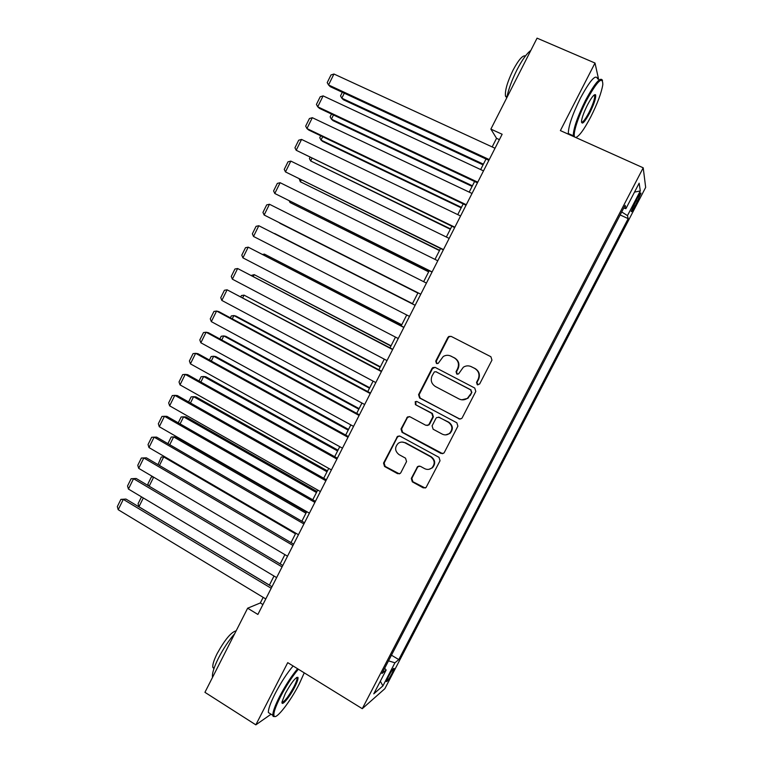 <?xml version="1.0" encoding="UTF-8"?>
<svg xmlns="http://www.w3.org/2000/svg" width="763" height="763" viewBox="0 0 763 763"><rect width="100%" height="100%" fill="white"/><g stroke="black" fill="none" stroke-linecap="round" stroke-linejoin="round"><path stroke-width="1.14" d="M477.285 384.743L479.65 383.98L491.954 360.117L490.886 356.731L451.171 336.388L448.816 336.464L447.843 337.494L435.74 361.137L436.465 363.484L438.162 363.407L443.255 356.493C445.783 355.024 448.358 354.909 450.981 356.159L454.271 357.857C458.296 360.489 459.412 364.075 457.619 368.624L456.045 371.695L456.77 374.061L458.544 373.946L463.332 367.232C465.945 365.582 468.644 365.42 471.42 366.726L474.739 368.443C478.811 371.095 479.946 374.709 478.134 379.278L476.541 382.368L477.285 384.743M470.38 366.278L475.168 368.567C479.231 371.219 480.356 374.824 478.554 379.392L476.961 382.463L477.905 384.924M451.248 336.426L449.293 336.664L448.329 337.694L436.245 361.281L437.046 363.665M450.103 355.768L454.729 358.009C458.754 360.632 459.87 364.218 458.077 368.758L456.503 371.819L457.371 374.242M392.02 673.452L394.118 668.464C393.613 667.854 391.715 670.534 388.424 676.523L386.326 681.512C386.86 682.093 388.758 679.404 392.02 673.452M411.295 478.43L412.316 481.834L423.255 487.881L426.021 487.586L440.041 460.747L439.002 457.342L400.06 436.169L397.533 436.341L383.541 463.093L384.542 466.46L397.58 473.68L400.222 473.441L400.852 472.669L406.555 461.558L405.534 458.172L399.039 454.614C394.795 451.124 394.528 447.366 398.238 443.322C400.422 441.834 402.702 441.672 405.077 442.845L430.704 456.799C434.881 460.099 435.282 463.799 431.906 467.881C429.626 469.646 427.194 469.894 424.609 468.625L420.327 466.279L417.638 466.527L411.295 478.43L411.848 478.334L412.869 481.72L425.22 488.053M598.612 79.352L595.006 63.043L560.385 130.597L643.209 167.812L362.272 708.684L287.727 662.646L255.843 724.85L204.932 692.327L247.641 608.206L257.884 614.453L502.14 134.25L490.876 129.109L496.541 138.322L492.164 146.925M595.006 63.043L537.066 38.15L490.876 129.109M458.84 418.868L461.539 418.62L462.197 417.809L475.807 391.429L474.748 388.033L435.272 367.432L432.85 367.547L431.963 368.519L418.582 394.652L419.602 398.009L460.089 419.154M457.886 426.174L444.343 452.421L443.742 453.184L441.004 453.46L402.034 432.316L401.014 428.959L407.49 416.941L409.989 416.789L425.754 425.258L428.348 425.058L429.064 424.209L432.869 416.789L431.839 413.412L415.396 404.628L415.244 401.634L416.979 401.538L456.827 422.769L457.886 426.174M637.095 198.447L631.22 211.38C631.354 212.438 632.632 210.712 635.054 206.21L640.92 193.287C640.796 192.209 639.518 193.936 637.095 198.447M643.209 167.812L645.67 187.393L384.857 688.703L362.272 708.684M391.438 655.188L398.791 659.594L628.168 218.647L627.482 215.605L621.702 211.961M398.791 659.594L394.929 662.789L382.912 685.899L373.775 693.844L386.154 670.019L381.929 673.51L625.155 205.323L625.908 208.671L639.146 183.187L640.31 190.931L627.482 215.605M255.843 724.85L271.046 714.216M576.437 137.807L576.799 137.092M263.159 597.362L260.307 602.961L247.641 608.206M486.012 159.019L480.661 169.558M474.596 181.489L469.188 192.123M463.198 203.893L457.752 214.613M451.849 226.229L446.355 237.035M440.528 248.5L434.986 259.391M429.235 270.693L423.656 281.681M417.99 292.83L412.373 303.865M406.727 314.976L401.176 325.896M395.482 337.093L390.007 347.861M384.266 359.144L378.877 369.759M373.088 381.128L367.776 391.591M361.948 403.045L356.702 413.365M350.837 424.896L345.677 435.063M339.764 446.689L334.671 456.703M328.719 468.406L323.703 478.267M317.713 490.056L312.773 499.775M306.736 511.649L301.871 521.224M295.796 533.175L290.999 542.598M284.885 554.634L280.164 563.914M274.003 576.027L269.358 585.164M499.403 139.639L496.541 138.322M262.93 604.554L260.307 602.961M620.157 214.937L628.168 218.647M623.724 208.07L625.908 208.671M386.154 670.019L384.647 668.274M388.491 660.863L394.929 662.789M634.52 192.104L640.31 190.931M382.912 685.899L380.336 681.206M435.024 367.318L432.478 368.653L419.116 394.729L420.146 398.086L459.297 418.897M471.439 392.268L470.695 389.893L436.064 371.791L434.357 371.877L432.106 375.768C430.313 380.289 431.419 383.875 435.406 386.517L459.021 398.954C461.968 400.356 464.791 400.108 467.481 398.238L471.868 392.354L470.695 389.893M435.94 371.724L471.124 389.979M461.787 399.812L467.929 398.305L469.76 395.511M471.868 392.354L470.199 395.587M409.264 416.541L407.27 417.866L401.586 428.959L402.606 432.316L442.654 453.708M427.108 425.535L429.579 424.228L433.384 416.817L432.354 413.441L415.396 404.628M416.646 401.405L415.787 401.7L415.94 404.686M442.244 434.118C444.772 435.339 447.175 435.11 449.445 433.441C452.993 429.321 452.631 425.592 448.367 422.225L439.24 417.361L436.636 417.561L435.921 418.41L432.096 425.84L433.136 429.226L442.244 434.118M445.687 434.891L449.922 433.432C453.46 429.331 453.108 425.601 448.844 422.244L448.367 422.225M438.487 417.103L448.844 422.244M419.106 465.983L417.561 467.223L411.848 478.334M428.968 469.312L432.421 467.805C435.787 463.723 435.387 460.041 431.219 456.741L430.704 456.799M402.063 442.063L405.649 442.817L431.219 456.741M399.173 435.892L397.38 437.189L384.142 463.027L385.153 466.393L399.383 473.88M483.399 164.159L341.824 98.189L343.417 99.762L483.046 164.865M344.304 93.2L341.824 98.189L340.527 95.9L342.32 92.275M489.264 159.581L328.538 84.96L330.255 86.677L488.873 160.344M495.025 148.251L333.956 74.021L328.538 84.96L327.213 82.614L330.999 74.965L333.956 74.021M575.722 137.483C579.079 136.424 584.096 129.548 590.781 116.863C597.419 103.625 601.435 92.886 602.818 84.626C602.77 75.566 597.286 80.916 586.375 100.678C578.144 116.558 572.488 134.441 574.701 136.978L574.758 137.044M573.337 136.415L573.251 135.747C573.414 128.432 577.543 116.577 585.622 100.163C594.959 82.89 600.595 76.338 602.532 80.506M589.723 112.962C584.344 122.757 581.606 125.418 581.52 120.945C582.179 116.911 584.181 111.56 587.52 104.884C591.563 97.302 594.253 93.935 595.569 94.784C596.199 97.645 594.243 103.711 589.723 112.962M581.463 122.175C582.856 122.547 585.364 119.314 588.998 112.476C592.717 104.96 594.644 99.448 594.759 95.938L594.196 94.955M506.756 97.845C508.396 89.586 511.782 80.296 516.904 69.977C522.14 59.867 526.775 53.362 530.819 50.453M506.766 97.778L505.468 96.081C504.868 90.549 507.366 81.965 512.955 70.33C518.535 59.857 522.703 55.05 525.469 55.928M568.397 134.193L568.301 133.525C568.397 126.191 572.479 114.326 580.538 97.931C590.266 80.02 595.97 73.687 597.629 78.923M571.487 134.946L570.905 135.318M298.371 669.218C292.353 676.314 286.411 685.451 280.536 696.619C275.157 707.368 273.04 713.891 274.184 716.18C276.263 719.747 290.55 701.207 299.182 684.096L304.246 672.852M274.985 716.543L273.183 716.447L272.82 715.341C272.715 711.974 275.004 705.661 279.678 696.4C285.534 685.241 291.504 676.028 297.599 668.741M294.69 687.12C289.482 697.487 280.994 707.425 282.062 701.75L285.372 693.376C291.313 682.685 295.481 677.325 297.894 677.306C298.447 678.507 297.379 681.779 294.69 687.12M282.014 702.198C284.456 701.884 288.414 696.781 293.869 686.891C296.044 682.608 297.103 679.671 297.065 678.078L296.702 677.42M212.562 677.306L212.515 677.134C211.971 673.548 213.964 667.167 218.514 658.011C223.425 648.531 228.843 640.376 234.766 633.567M213.936 668.617L212.858 667.367C212.438 664.764 213.869 660.167 217.14 653.586C224.894 639.604 231.227 632.022 236.148 630.839M270.417 713.815L268.366 712.518C268.223 709.132 270.493 702.818 275.157 693.557C281.003 682.418 286.983 673.224 293.106 665.975M472.402 185.8L331.409 119.162L333.04 120.649L472.106 186.391M333.479 114.994L331.409 119.162L330.131 116.844L331.514 114.059M461.434 207.374L321.023 140.087L322.701 141.47L461.195 207.851M322.692 136.72L321.023 140.087L319.764 137.721L320.727 135.776M450.494 228.881L310.655 160.955L450.313 229.243M311.933 158.38L310.655 160.955L309.425 158.551L309.978 157.436M439.593 250.321L300.326 181.756L439.469 250.579M301.213 179.982L300.326 181.756L299.268 179.019M477.762 182.185L317.723 106.801L319.497 108.394L477.438 182.834M483.504 170.893L323.121 95.89L317.723 106.801L316.426 104.407L320.202 96.787L323.121 95.89M466.298 204.732L306.945 128.566L308.767 130.053L466.031 205.247M472.02 193.468L312.325 117.693L306.945 128.566L305.667 126.133L309.435 118.532L312.325 117.693M454.862 227.202L296.197 150.273L454.662 227.593M460.575 215.977L301.566 139.429L296.197 150.273L294.947 147.793L298.695 140.22L301.566 139.429M443.475 249.606L285.476 171.913L443.332 249.873M449.169 238.409L290.837 161.098L285.476 171.913L284.256 169.396L287.994 161.842L290.837 161.098M428.72 271.704L290.026 202.5L428.653 271.847M290.512 201.518L290.026 202.5L289.253 200.888M432.116 271.933L274.794 193.487L432.039 272.086M437.79 260.774L280.135 182.71L274.794 193.487L273.593 190.931L277.322 183.406L280.135 182.71M417.886 293.03L279.754 223.187L417.866 293.059M420.785 294.203L264.141 215.004L420.766 294.232M426.441 283.073L269.463 204.255L264.141 215.004L262.958 212.41L266.678 204.904L269.463 204.255M412.487 303.636L274.632 233.507L412.478 303.664M409.493 316.397L253.516 236.454L258.819 225.734L415.148 305.276M415.139 305.305L258.819 225.734L256.063 226.334L252.362 233.821L253.516 236.454M401.758 324.761L264.399 254.108L401.681 324.895M262.672 254.441L264.399 254.108L263.922 255.08M398.238 338.534L242.92 257.846L248.213 247.155L403.942 327.327M403.865 327.47L248.213 247.155L245.486 247.708L241.795 255.166L242.92 257.846M391.047 345.811L254.203 274.642L390.923 346.059M251.428 275.395L254.203 274.642L253.335 276.397M387.013 360.594L232.362 279.172L237.636 268.519L392.764 349.301M392.621 349.568L237.636 268.519L234.937 269.015L231.256 276.454L232.362 279.172M380.375 366.812L244.036 295.128L380.193 367.165M240.879 296.645L241.423 295.548L244.036 295.128L242.777 297.646M375.825 382.587L221.833 300.431L227.097 289.806L381.614 371.209M381.414 371.6L227.097 289.806L224.417 290.264L220.745 297.684L221.833 300.431M369.731 387.747L235.958 316.092L233.888 315.558L369.492 388.205M230.369 317.828L231.303 315.93L233.888 315.558L232.257 318.839M364.676 404.524L211.332 321.633L216.578 311.046L218.819 311.628L370.503 393.059M370.246 393.565L216.578 311.046L213.936 311.447L210.273 318.848L211.332 321.633M359.115 408.615L225.896 336.369L223.778 335.92L358.829 409.187M219.878 338.953L221.213 336.254L223.778 335.92L221.766 339.974M353.555 426.383L200.86 342.778L206.096 332.21L208.375 332.697L359.421 414.843M359.106 415.463L206.096 332.21L203.473 332.573L199.82 339.945L200.86 342.778M342.463 448.186L190.426 363.856L195.643 353.326L197.97 353.698L348.376 436.55M348.004 437.294L195.643 353.326L193.049 353.631L189.405 360.985L190.426 363.856M331.409 469.913L180.02 384.876L185.218 374.375L187.593 374.643L337.37 458.201M336.931 459.059L185.218 374.375L182.653 374.633L179.019 381.967L180.02 384.876M348.538 429.435L215.853 356.588L213.688 356.235L348.195 430.113M209.424 360.012L211.16 356.521L213.688 356.235L211.303 361.042M337.98 450.189L205.838 376.741L203.635 376.493L337.589 450.971M199 381.014L201.127 376.731L203.635 376.493L200.869 382.053M327.461 470.885L195.853 396.846L193.602 396.693L327.012 471.772M188.604 401.948L191.122 396.894L193.602 396.693L190.473 402.998M320.393 491.582L169.634 405.83L174.822 395.358L177.254 395.53L326.392 479.784M325.896 480.757L174.822 395.358L172.285 395.568L168.661 402.883L169.634 405.83M316.969 491.515L185.895 416.894L183.597 416.836L316.464 492.516M178.246 422.826L181.146 416.989L183.597 416.836L180.097 423.885M309.406 513.184L159.286 426.727L164.465 416.283L166.935 416.36L315.443 501.31M314.89 502.388L164.465 416.283L161.947 416.455L158.342 423.742L159.286 426.727M306.507 512.097L175.957 436.894L173.63 436.922L305.953 513.194M167.908 443.646L171.189 437.037L173.63 436.922L169.758 444.715M298.447 534.72L148.976 447.566L154.126 437.151L156.644 437.123L304.532 522.76M303.922 523.962L154.126 437.151L151.646 437.275L148.041 444.543L148.976 447.566M157.998 464.638L161.27 457.018L164.932 456.875L163.683 456.951L295.462 533.814M161.27 457.018L163.683 456.951L159.448 465.478M287.527 556.189L138.685 468.339L143.826 457.962L146.391 457.829L141.365 458.029L143.826 457.962L292.982 545.459M293.65 544.153L146.391 457.829M138.685 468.339L137.779 465.287L141.365 458.029M153.64 477.171L149.157 486.193M148.48 485.783L147.917 483.914L151.379 476.951L153.077 476.837M153.239 476.932L151.379 476.951M276.635 577.601L128.422 489.054L133.554 478.706L136.157 478.477L131.122 478.735L133.554 478.706L282.081 566.899M282.796 565.478L136.157 478.477M128.422 489.054L127.535 485.964L131.122 478.735M269.387 585.116L138.933 506.785L138.065 503.771L141.489 496.866M143.32 497.953L138.933 506.785M265.782 598.945L118.198 509.713L123.31 499.393L125.962 499.069L120.897 499.374L123.31 499.393L271.208 588.273M271.981 586.747L125.962 499.069M118.198 509.713L117.33 506.584L120.897 499.374M635.96 200.612L637.582 201.356M633.481 205.485L635.054 206.21M451.458 356.311L450.981 356.159M436.245 361.281L435.74 361.137M448.329 337.694L447.843 337.494M420.146 398.086L419.602 398.009M419.116 394.729L418.582 394.652M432.478 368.653L431.963 368.519M436.57 371.915L436.064 371.791M441.5 453.413L441.004 453.46M402.606 432.316L402.034 432.316M401.586 428.959L401.014 428.959M407.27 417.866L406.708 417.838M429.579 424.228L429.064 424.209M433.384 416.817L432.869 416.789M432.354 413.441L431.839 413.412M439.736 417.39L439.24 417.361M417.561 467.223L417.018 467.299M405.649 442.817L405.077 442.845M398.162 473.585L397.58 473.68M385.153 466.393L384.542 466.46M384.142 463.027L383.541 463.093M397.38 437.189L396.798 437.209M423.789 487.767L423.255 487.881M412.869 481.72L412.316 481.834M449.293 336.664L448.816 336.464M433.355 367.671L432.85 367.547M408.043 416.97L407.49 416.941M428.873 425.067L428.348 425.058M415.787 401.7L415.244 401.634M449.922 433.432L449.445 433.441M418.181 466.46L417.638 466.527M432.421 467.805L431.906 467.881M398.114 436.331L397.533 436.341M568.301 133.525L573.251 135.747M594.759 95.938L593.633 95.451M506.966 96.748L505.468 96.081M594.549 95.184L595.569 94.784M268.366 712.518L272.82 715.341M297.065 678.078L296.378 677.649M214.098 668.15L212.858 667.367M296.912 677.573L297.894 677.306M274.184 716.18L273.183 716.447"/></g></svg>
